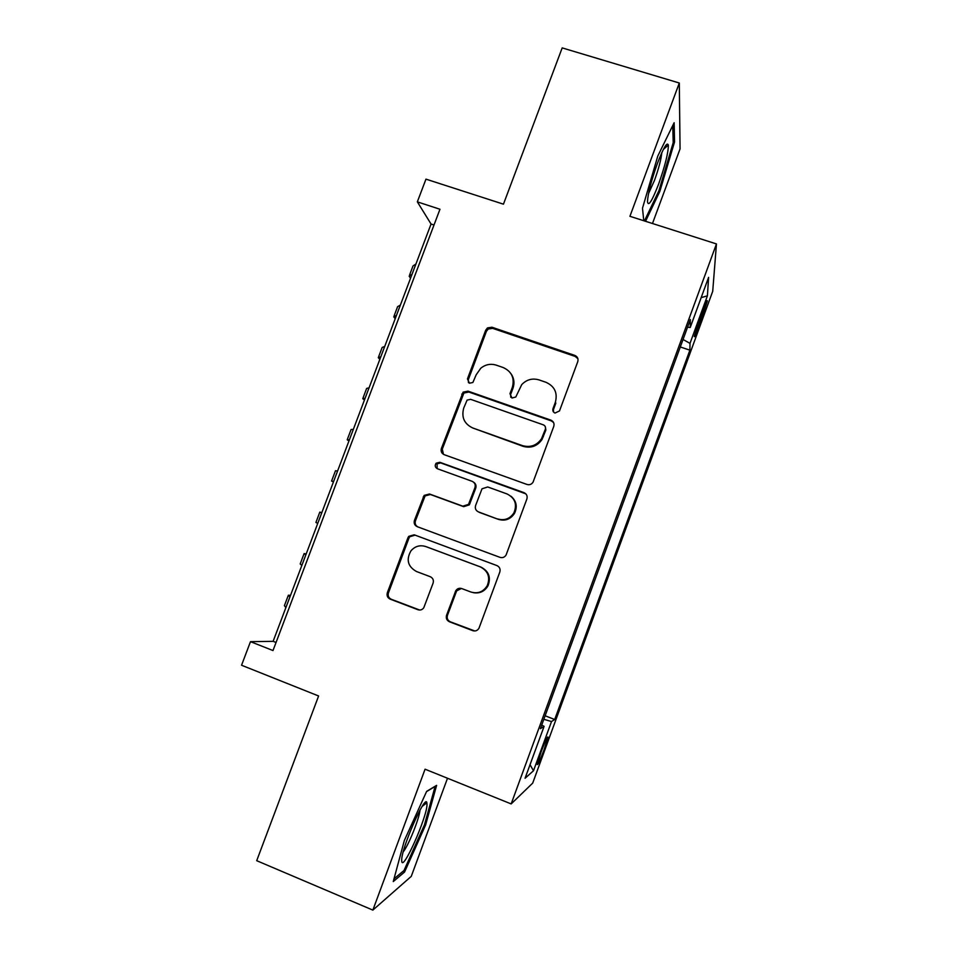 <?xml version="1.0" encoding="UTF-8"?>
<svg xmlns="http://www.w3.org/2000/svg" width="958" height="958" viewBox="0 0 958 958"><rect width="100%" height="100%" fill="white"/><g stroke="black" fill="none" stroke-linecap="round" stroke-linejoin="round"><path stroke-width="1.44" d="M555.029 413.054L559.496 410.934L577.77 361.633C578.524 358.735 577.542 356.663 574.824 355.418L491.945 327.229L487.49 327.899L485.682 330.247L467.456 378.877L469.432 383.2L472.881 382.481L476.186 374.782L480.748 368.255C485.443 364.459 490.616 363.429 496.28 365.154L503.154 367.525C511.716 371.476 514.781 378.087 512.338 387.343L509.979 393.69L511.991 398.037L515.799 396.983L521.727 384.625C526.601 379.548 532.373 377.979 539.055 379.907L546 382.302C554.67 386.302 557.784 392.96 555.353 402.276L552.982 408.659C552.455 410.707 553.137 412.168 555.029 413.054M544.168 749.515L547.988 737.097C547.533 736.067 545.222 741.037 541.054 752.03L537.234 764.472C537.737 765.394 540.049 760.413 544.168 749.515M446.56 615.275C445.769 618.233 446.727 620.401 449.41 621.754L472.797 630.675C475.455 631.442 477.515 630.627 478.976 628.22L499.825 572.022C500.603 569.064 499.633 566.92 496.927 565.579L414.215 534.815L408.755 536.336L407.928 537.773L387.343 592.703C386.565 595.636 387.487 597.78 390.134 599.109L417.939 609.731C420.311 610.45 422.25 609.803 423.771 607.779L433.1 583.111C433.878 580.165 432.932 578.033 430.262 576.704L416.443 571.495C407.809 566.573 405.976 559.688 410.946 550.85C415.018 546.192 419.963 544.755 425.771 546.551L480.221 566.849C488.125 570.968 490.46 577.255 487.215 585.709C483.287 591.912 477.838 594.008 470.881 592.008L461.744 588.571C459.277 587.841 457.289 588.547 455.792 590.691L446.56 615.275L447.446 615.359C446.668 618.305 447.614 620.449 450.296 621.802L474.833 630.987M652.482 223.513L680.06 148.873L679.306 83.011L562.19 47.9L503.453 204.174L425.963 179.146L417.341 201.863L439.962 209.251L272.994 650.554L250.493 641.656L241.548 665.235L318.607 695.987L256.708 860.691L372.854 910.1L411.257 876.366L447.506 778.255M679.306 83.011L629.921 216.304L716.452 243.931L511.165 803.918L425.065 769.202L372.854 910.1M526.996 484.461C529.546 485.155 531.57 484.389 533.055 482.161L553.772 426.406C554.538 423.484 553.556 421.388 550.838 420.119L468.007 391.139L463.085 392.157L441.399 448.44C440.62 451.338 441.566 453.421 444.213 454.691L526.996 484.461M526.876 498.998L506.099 554.957C504.638 557.293 502.591 558.095 499.968 557.352L417.257 526.684C414.61 525.391 413.664 523.284 414.455 520.362L424.143 495.406L429.495 493.993L462.834 506.183L468.534 504.387L474.964 487.61C475.743 484.7 474.785 482.593 472.114 481.311L437.399 468.749C435.04 467.384 434.621 465.528 436.153 463.193L439.818 462.283L523.954 492.64C526.672 493.933 527.642 496.052 526.876 498.998M702.705 310.667L694.299 336.282C694.37 337.923 695.915 334.689 698.969 326.558L707.327 301.052C707.291 299.339 705.747 302.548 702.705 310.667M716.452 243.931L712.716 291.304L532.696 783.117L511.165 803.918M545.126 715.782L554.682 719.506L689.892 350.173L690 343.383L683.042 339.491M554.682 719.506L551.521 721.542L533.498 770.747L525.056 778.267L544.096 726.32L540.384 728.703L690.359 319.541L690.239 327.468L708.597 277.365L707.411 295.83L690 343.383M417.341 201.863L431.052 224.028L273.114 641.333L250.493 641.656M433.998 224.998L431.052 224.028M276.048 642.483L273.114 641.333M680.3 346.964L689.892 350.173M687.545 327.217L690.239 327.468M544.096 726.32L541.713 725.086M543.833 719.302L551.521 721.542M701.16 297.639L707.411 295.83M533.498 770.747L530.037 764.688M645.536 221.286L659.846 191.384L674.552 141.952L674.133 122.732L657.799 156.034L642.495 208.197L643.764 220.723M404.551 872.055L425.615 824.982L436.609 785.368L426.645 791.368L404.348 840.501L393.259 881.564L404.551 872.055L402.935 871.385M673.175 141.533L674.552 141.952M658.745 191.037L659.846 191.384M424.55 824.539L425.615 824.982M511.105 373.883C514.111 378.302 514.733 383.092 512.973 388.253L510.614 394.576L510.758 397.283M577.913 358.723L575.231 356.448L492.64 328.354L488.209 329.025L486.401 331.36L468.258 379.811L468.474 382.673M555.353 402.276L555.832 403.138L553.473 409.497L553.508 411.976M553.58 422.538L551.341 420.909L468.809 392.026L463.9 393.055L442.285 449.122L443.446 454.331M545.353 429.232C545.892 427.184 545.21 425.723 543.306 424.837L470.606 399.33L467.097 400.109L463.72 408.096C461.253 417.329 464.283 423.963 472.797 427.998L522.481 445.626C530.325 447.793 536.648 445.53 541.462 438.848L545.353 429.232L545.88 429.998L545.234 426.549M545.88 429.998L541.989 439.566C537.199 446.236 530.9 448.488 523.08 446.32L472.797 427.998M473.659 482.233C475.779 483.682 476.473 485.658 475.743 488.161L469.336 504.866L463.648 506.662L430.429 494.508L425.101 495.921L415.449 520.793C414.694 523.427 415.461 525.451 417.736 526.864M525.822 493.849L440.728 462.918L437.064 463.828L437.171 468.654M497.741 518.949C504.543 520.853 509.919 518.841 513.895 512.889C517.368 504.399 515.081 498.076 507.033 493.945L487.742 486.963L482.018 488.796L475.587 505.549C474.821 508.482 475.779 510.59 478.461 511.895L498.435 519.38C505.213 521.284 510.578 519.272 514.53 513.344C517.607 506.722 516.434 501.022 511.033 496.256M498.435 519.38L479.228 512.35M461.445 588.463L456.643 590.858L447.446 615.359M473.3 592.667C479.659 593.732 484.544 591.469 487.957 585.889C491.179 577.47 488.855 571.207 480.976 567.112L480.221 566.849M426.059 546.647L480.976 567.112M415.101 535.151L409.773 536.708L408.946 538.133L388.445 592.87C387.667 595.792 388.589 597.912 391.223 599.241L419.688 610.042M410.515 278.287L409.162 276.12L412.048 274.251M409.641 274.862L413.006 265.953L415.94 263.977M658.577 184.187C665.139 165.638 668.397 152.597 668.337 145.041C667.091 141.616 663.427 147.795 657.344 163.578C651.224 180.775 647.943 193.468 647.476 201.635C648.303 207 652.003 201.18 658.577 184.187M648.494 193.66L654.434 180.523C658.697 168.644 661.152 159.351 661.81 152.621M672.767 125.498L673.199 142.67L658.96 190.606L644.423 220.939M427.005 804.373L426.861 802.756C425.472 793.308 400.923 849.255 401.713 860.464L401.725 860.847C402.12 873.445 427.244 816.911 427.005 804.373M426.538 791.607L435.1 786.446L424.454 824.85L404.013 870.487L393.989 878.845M403.258 851.782C408.443 845.675 419.52 817.988 419.963 810.157M395.211 318.739L393.75 316.835L396.456 315.433M394.133 315.805L397.606 306.644L400.36 305.123M379.847 359.334L378.278 357.681L380.829 356.747M378.59 356.879L382.158 347.455L384.733 346.401M364.435 400.049L362.771 398.672L365.13 398.205M362.986 398.097L366.651 388.409L369.058 387.834M348.975 440.908L347.203 439.794L349.395 439.806M347.335 439.447L351.095 429.495L353.334 429.388M333.456 481.898L331.576 481.048L333.6 481.539M331.624 480.94L335.492 470.725L337.551 471.085M321.792 512.734L319.828 512.087L321.708 512.925M319.804 512.147L315.912 522.445L317.745 523.415M306.189 553.952L304.117 553.58L305.818 554.91M304.009 553.88L300.189 563.975L301.842 565.436M290.525 595.325L288.358 595.217L289.879 597.038M288.154 595.756L284.406 605.648L285.891 607.588M700.49 316.703L702.346 317.314M697.196 325.971L698.969 326.558M510.614 394.576L509.979 393.69M512.973 388.253L512.338 387.343M468.258 379.811L467.456 378.877M486.401 331.36L485.682 330.247M492.64 328.354L491.945 327.229M575.231 356.448L574.824 355.418M553.473 409.497L552.982 408.659M442.285 449.122L441.399 448.44M462.558 395.019L461.744 394.133M468.809 392.026L468.007 391.139M551.341 420.909L550.838 420.119M523.08 446.32L522.481 445.626M543.378 436.716L542.851 435.986M415.449 520.793L414.455 520.362M424.178 497.465L423.22 496.962M430.429 494.508L429.495 493.993M463.648 506.662L462.834 506.183M469.959 503.692L469.157 503.201M475.743 488.161L474.964 487.61M440.728 462.918L439.818 462.283M524.553 493.166L523.954 492.64M456.248 591.685L455.385 591.529M426.729 546.874L425.771 546.551M418.933 609.827L417.939 609.731M391.223 599.241L390.134 599.109M388.445 592.87L387.343 592.703M408.946 538.133L407.928 537.773M473.587 630.699L472.797 630.675M450.296 621.802L449.41 621.754M488.209 329.025L487.49 327.899M463.9 393.055L463.085 392.157M541.989 439.566L541.462 438.848M425.101 495.921L424.143 495.406M469.336 504.866L468.534 504.387M437.064 463.828L436.153 463.193M514.53 513.344L513.895 512.889M456.643 590.858L455.792 590.691M487.957 585.889L487.215 585.709M409.773 536.708L408.755 536.336M663.343 149.448L668.337 145.041M422.179 806.396L426.861 802.756"/></g></svg>
